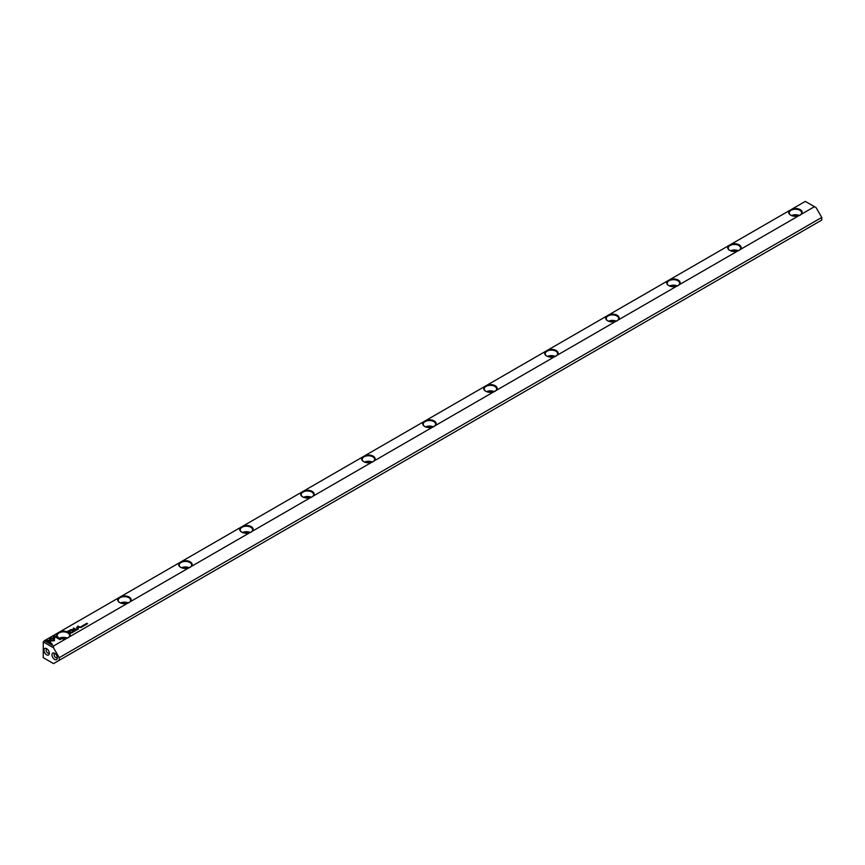 <?xml version="1.0" encoding="UTF-8"?>
<svg xmlns="http://www.w3.org/2000/svg" width="865" height="865" viewBox="0 0 865 865"><rect width="100%" height="100%" fill="white"/><g stroke="black" fill="none" stroke-linecap="round" stroke-linejoin="round"><path stroke-width="1.3" d="M76.271 630.239L75.806 629.59L76.088 630.207L75.039 630.034L76.271 630.239M74.076 631.374L73.255 631.05L74.066 631.537M73.979 631.591L73.32 631.104M72.238 632.574L71.319 632.174L72.238 632.574M81.526 627.212L82.089 626.887L80.726 626.747L81.526 627.212M74.325 630.434L75.147 631.028M80.013 627.157L81.126 627.558M80.542 627.385L79.796 627.395M83.959 625.536L84.51 625.222L83.602 625.071L84.402 625.298M84.424 625.676L83.678 625.135M118.516 597.92L60.182 631.601A6.736 3.893 180 0 1 68.184 632.261A6.736 3.893 180 0 1 69.33 636.878L127.663 603.208A6.736 3.893 180 0 1 119.651 602.537A6.736 3.893 180 0 1 118.516 597.92L121.176 596.374A6.736 3.893 180 0 1 129.188 597.045A6.736 3.893 180 0 1 130.334 601.662L188.667 567.981A6.736 3.893 180 0 1 180.655 567.321A6.736 3.893 180 0 1 179.509 562.704L121.176 596.374M68.93 630.65L67.686 631.363L69.838 632.607L69.2 631.883L70.606 630.347L69.816 630.25L68.93 630.769L70.606 630.466L70.141 631.45M70.141 631.342L70.606 630.466M83.667 625.979L82.748 625.579L83.667 625.979M70.454 632.672L71.525 632.877L70.454 632.78M73.709 629.698L73.72 628.412L75.633 629.233L73.525 628.022L73.298 629.558L70.627 629.698L72.736 630.909L71.308 629.807L73.655 629.763M82.867 626.401L82.034 625.979L82.856 626.465M82.813 626.217L82.11 626.033M77.439 628.639L78.564 629.039M77.969 628.866L77.234 628.887M85.257 624.119L86.078 624.714M85.257 625.06L84.338 624.66L85.257 625.06M76.953 629.85L77.428 629.471L76.152 629.385L76.953 629.85M86.878 624.119L86.305 623.665L87.57 623.719L86.241 623.568M79.493 627.028L77.839 626.076L79.493 627.028M72.541 632.131L73.082 631.818L72.173 631.666L72.974 631.893M72.995 632.272L72.249 631.731M76.531 627.839L77.309 628.293L77.147 627.201L78.91 627.363L77.061 627.071L76.531 627.839M77.061 627.179L76.639 627.687L78.812 627.417M77.504 628.174L77.147 627.201M53.544 645.993L66.659 638.424A6.736 3.893 180 0 1 58.658 637.765A6.736 3.893 180 0 1 57.512 633.137L44.396 640.716L53.544 645.993L53.544 647.842L43.25 641.895L43.25 657.66L53.544 663.606L59.22 660.319L59.22 657.681L53.544 647.842M53.403 635.862L53.403 637.927L54.506 637.927L54.506 636.489L59.966 639.646L60.745 639.203L54.181 635.418L53.403 635.97L54.181 635.418M54.268 640.76L54.484 638.835L53.392 638.835L53.392 640.251L50.959 640.251L50.959 640.889L54.268 640.76M45.002 640.716L51.565 644.501L52.343 644.057L46.861 640.889L49.37 640.889L49.37 640.262L45.002 640.716M54.527 638.067L49.619 638.056L49.619 642.284L50.721 642.911L50.711 638.694L54.517 638.694L54.527 638.067M49.619 638.694L54.527 638.175M667.531 280.952L609.198 314.622A6.736 3.893 180 0 1 617.199 315.282A6.736 3.893 180 0 1 618.345 319.909L676.679 286.229A6.736 3.893 180 0 1 668.677 285.569A6.736 3.893 180 0 1 667.531 280.952L670.202 279.406A6.736 3.893 180 0 1 678.203 280.065A6.736 3.893 180 0 1 679.349 284.693L737.683 251.012A6.736 3.893 180 0 1 729.671 250.353A6.736 3.893 180 0 1 728.535 245.725L670.202 279.406M545.523 351.385L487.19 385.066A6.736 3.893 180 0 1 495.202 385.725A6.736 3.893 180 0 1 496.348 390.342L554.67 356.672A6.736 3.893 180 0 1 546.669 356.012A6.736 3.893 180 0 1 545.523 351.385L548.194 349.849A6.736 3.893 180 0 1 556.206 350.509A6.736 3.893 180 0 1 557.341 355.126L615.675 321.445A6.736 3.893 180 0 1 607.673 320.785A6.736 3.893 180 0 1 606.527 316.168L548.194 349.849M240.513 527.477L182.18 561.158A6.736 3.893 180 0 1 190.192 561.817A6.736 3.893 180 0 1 191.327 566.445L249.661 532.764A6.736 3.893 180 0 1 241.659 532.105A6.736 3.893 180 0 1 240.513 527.477L243.184 525.942A6.736 3.893 180 0 1 251.196 526.601A6.736 3.893 180 0 1 252.331 531.229L310.665 497.548A6.736 3.893 180 0 1 302.664 496.888A6.736 3.893 180 0 1 301.517 492.261L243.184 525.942M805.315 201.394L792.199 208.973A6.736 3.893 180 0 1 800.212 209.633A6.736 3.893 180 0 1 801.358 214.25L814.473 206.681L805.315 201.394M740.354 249.466L798.687 215.796A6.736 3.893 180 0 1 790.675 215.136A6.736 3.893 180 0 1 789.529 210.509L731.195 244.19A6.736 3.893 180 0 1 739.207 244.849A6.736 3.893 180 0 1 740.354 249.466L737.683 251.012M362.522 457.044L304.188 490.725A6.736 3.893 180 0 1 312.189 491.385A6.736 3.893 180 0 1 313.335 496.002L371.669 462.321A6.736 3.893 180 0 1 363.668 461.661A6.736 3.893 180 0 1 362.522 457.044L365.192 455.498A6.736 3.893 180 0 1 373.193 456.158A6.736 3.893 180 0 1 374.34 460.786L432.673 427.105A6.736 3.893 180 0 1 424.661 426.445A6.736 3.893 180 0 1 423.526 421.828L365.192 455.498M435.344 425.569L493.677 391.888A6.736 3.893 180 0 1 485.665 391.229A6.736 3.893 180 0 1 484.519 386.601L426.186 420.282A6.736 3.893 180 0 1 434.198 420.941A6.736 3.893 180 0 1 435.344 425.569L432.673 427.105M814.473 206.681L816.073 207.6L821.75 217.439L59.22 657.681M59.22 660.319L821.75 220.088L821.75 217.439M54.646 659.444A3.774 2.184 -120 0 0 57.317 657.908A3.774 2.184 -120 0 0 54.646 653.28A3.774 2.184 -120 0 0 51.976 654.816A3.774 2.184 -120 0 0 54.646 659.444M46.645 654.816A3.774 2.184 -120 0 0 49.316 653.28A3.774 2.184 -120 0 0 46.645 648.653A3.774 2.184 -120 0 0 43.974 650.199A3.774 2.184 -120 0 0 46.645 654.816M618.345 319.909L615.675 321.445M557.341 355.126L554.67 356.672M496.348 390.342L493.677 391.888M374.34 460.786L371.669 462.321M313.335 496.002L310.665 497.548M252.331 531.229L249.661 532.764M191.327 566.445L188.667 567.981M130.334 601.662L127.663 603.208M69.33 636.878L66.659 638.424M801.358 214.25L798.687 215.796M679.349 284.693L676.679 286.229M606.527 316.168L609.198 314.622M728.535 245.725L731.195 244.19M789.529 210.509L792.199 208.973M43.25 641.895L44.396 640.716M57.512 633.137L60.182 631.601M179.509 562.704L182.18 561.158M301.517 492.261L304.188 490.725M423.526 421.828L426.186 420.282M484.519 386.601L487.19 385.066M793.897 216.163A4.044 2.336 180 0 1 796.989 216.163M791.529 215.547A6.196 3.579 180 0 1 799.368 215.547M799.963 215.266A6.196 3.579 0 0 0 801.639 212.822A6.196 3.579 0 0 0 792.459 209.676A6.196 3.579 0 0 0 789.248 212.822A6.196 3.579 0 0 0 790.88 215.244M732.893 251.391A4.044 2.336 180 0 1 735.996 251.391M730.525 250.763A6.196 3.579 180 0 1 738.364 250.774M738.97 250.493A6.196 3.579 0 0 0 739.878 249.758A6.196 3.579 0 0 0 740.645 248.039A6.196 3.579 0 0 0 734.439 244.46A6.196 3.579 0 0 0 728.244 248.039A6.196 3.579 0 0 0 729.876 250.461M671.889 286.607A4.044 2.336 180 0 1 674.992 286.607M669.521 285.991A6.196 3.579 180 0 1 677.371 285.991M677.965 285.71A6.196 3.579 0 0 0 678.874 284.985A6.196 3.579 0 0 0 679.641 283.255A6.196 3.579 0 0 0 673.435 279.676A6.196 3.579 0 0 0 667.239 283.255A6.196 3.579 0 0 0 668.872 285.677M610.885 321.823A4.044 2.336 180 0 1 613.988 321.823M608.517 321.207A6.196 3.579 180 0 1 616.367 321.207M616.961 320.926A6.196 3.579 0 0 0 618.637 318.482A6.196 3.579 0 0 0 609.457 315.336A6.196 3.579 0 0 0 606.235 318.482A6.196 3.579 0 0 0 607.868 320.904M549.88 357.04A4.044 2.336 180 0 1 552.984 357.04M547.523 356.423A6.196 3.579 180 0 1 555.362 356.434M555.957 356.142A6.196 3.579 0 0 0 557.633 353.699A6.196 3.579 0 0 0 548.453 350.563A6.196 3.579 0 0 0 545.231 353.699A6.196 3.579 0 0 0 546.864 356.121M488.887 392.267A4.044 2.336 180 0 1 491.98 392.267M486.519 391.64A6.196 3.579 180 0 1 494.358 391.65M494.953 391.369A6.196 3.579 0 0 0 496.629 388.915A6.196 3.579 0 0 0 487.449 385.779A6.196 3.579 0 0 0 484.227 388.915A6.196 3.579 0 0 0 485.871 391.337M427.883 427.483A4.044 2.336 180 0 1 430.975 427.483M425.515 426.867A6.196 3.579 180 0 1 433.354 426.867M433.96 426.586A6.196 3.579 0 0 0 435.636 424.131A6.196 3.579 0 0 0 426.445 420.996A6.196 3.579 0 0 0 423.234 424.131A6.196 3.579 0 0 0 424.866 426.553M366.879 462.699A4.044 2.336 180 0 1 369.982 462.699M364.511 462.083A6.196 3.579 180 0 1 372.35 462.083M372.956 461.802A6.196 3.579 0 0 0 374.632 459.358A6.196 3.579 0 0 0 365.452 456.212A6.196 3.579 0 0 0 362.23 459.358A6.196 3.579 0 0 0 363.862 461.78M305.875 497.916A4.044 2.336 180 0 1 308.978 497.916M303.507 497.299A6.196 3.579 180 0 1 311.357 497.31M311.951 497.018A6.196 3.579 0 0 0 313.627 494.575A6.196 3.579 0 0 0 304.448 491.439A6.196 3.579 0 0 0 301.225 494.575A6.196 3.579 0 0 0 302.858 496.997M244.871 533.143A4.044 2.336 180 0 1 247.974 533.143M242.514 532.516A6.196 3.579 180 0 1 250.353 532.526M250.947 532.245A6.196 3.579 0 0 0 252.623 529.791A6.196 3.579 0 0 0 243.443 526.655A6.196 3.579 0 0 0 240.221 529.791A6.196 3.579 0 0 0 241.854 532.213M183.877 568.359A4.044 2.336 180 0 1 186.97 568.359M181.509 567.743A6.196 3.579 180 0 1 189.349 567.743M189.943 567.462A6.196 3.579 0 0 0 191.619 565.007A6.196 3.579 0 0 0 182.439 561.872A6.196 3.579 0 0 0 179.217 565.007A6.196 3.579 0 0 0 180.861 567.429M122.873 603.575A4.044 2.336 180 0 1 125.966 603.575M120.505 602.959A6.196 3.579 180 0 1 128.344 602.959M128.939 602.678A6.196 3.579 0 0 0 130.626 600.234A6.196 3.579 0 0 0 121.435 597.088A6.196 3.579 0 0 0 118.224 600.234A6.196 3.579 0 0 0 119.857 602.656M61.869 638.803A4.044 2.336 180 0 1 64.972 638.803M59.501 638.175A6.196 3.579 180 0 1 67.34 638.186M67.946 637.894A6.196 3.579 0 0 0 69.622 635.451A6.196 3.579 0 0 0 60.442 632.315A6.196 3.579 0 0 0 57.22 635.451A6.196 3.579 0 0 0 58.852 637.873M47.251 649.085A2.26 1.308 -120 0 0 46.58 649.161A2.26 1.308 -120 0 0 46.234 650.977A2.26 1.308 -120 0 0 47.716 652.967A2.26 1.308 -120 0 0 48.84 653.086A2.26 1.308 -120 0 0 49.24 652.545M55.252 653.713A2.26 1.308 -120 0 0 54.581 653.789A2.26 1.308 -120 0 0 54.236 655.594A2.26 1.308 -120 0 0 55.717 657.595A2.26 1.308 -120 0 0 56.852 657.703A2.26 1.308 -120 0 0 57.252 657.162M53.403 637.927L53.403 635.97M54.506 636.608L54.506 637.927M54.181 635.526L60.647 639.257M53.392 638.954L54.484 638.954L54.484 640.468M50.959 640.889L53.392 640.251M45.099 640.77L45.78 640.262M46.861 640.889L52.246 644.111M45.78 640.37L49.37 640.889M50.711 638.813L50.721 642.911M67.784 631.428L68.93 630.769M69.2 631.883L70.043 632.488M70.238 630.596L68.951 631.861L68.249 631.331L68.951 631.742L70.238 630.596L68.249 631.331M82.845 625.644L83.57 626.033M70.303 632.877L71.038 633.158M73.276 628.271L75.536 629.298M70.725 629.752L73.298 629.558M71.308 629.807L72.876 630.823M82.034 626.087L82.575 626.044L82.034 626.087M74.412 630.596L75.05 630.974L74.412 630.596M75.05 630.855L74.412 630.488L75.05 630.953M80.834 626.801L81.548 627.201M71.427 632.239L72.141 632.629M85.343 624.281L85.992 624.66L85.343 624.281M85.992 624.541L85.343 624.173L85.992 624.649M84.435 624.725L85.159 625.114M76.261 629.45L76.985 629.731M86.77 623.254L87.473 623.773M77.936 626.13L79.688 626.92"/></g></svg>
